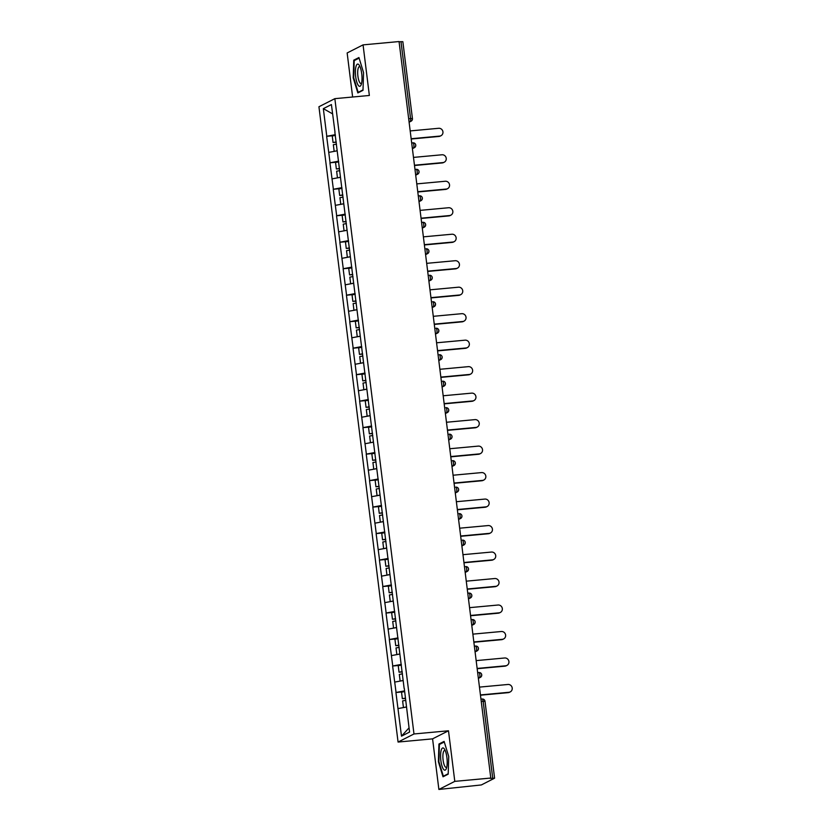 <?xml version="1.0" encoding="UTF-8"?>
<svg xmlns="http://www.w3.org/2000/svg" width="831" height="831" viewBox="0 0 831 831"><rect width="100%" height="100%" fill="white"/><g stroke="black" fill="none" stroke-linecap="round" stroke-linejoin="round"><path stroke-width="1.25" d="M438.882 789.45L454.796 781.369L448.491 730.781L432.577 738.852L438.882 789.45L481.357 784.942L494.59 778.19L490.093 778.398L490.789 778.045L399.057 41.55L363.064 44.874L347.15 52.955L352.635 97.019M432.577 738.852L398.07 742.052L318.938 106.742L334.851 98.66L413.983 733.97L398.07 742.052M409.049 727.852L401.498 736.152L409.569 732.059L404.281 688.348M401.498 736.152L395.92 692.503L403.492 691.808M404.593 690.862L395.92 692.503M396.055 692.431L392.616 666.026L400.189 665.319M401.29 664.385L392.616 666.026M392.751 665.953L389.313 639.538L396.896 638.831M397.997 637.896L389.313 639.538M389.459 639.465L386.02 613.049L393.593 612.354M394.694 611.408L386.02 613.049M386.155 612.977L382.717 586.561L390.3 585.865M391.391 584.92L382.717 586.561M382.862 586.499L379.424 560.084L386.997 559.377M388.098 558.442L379.424 560.084M379.559 560.011L376.121 533.595L383.693 532.889M384.795 531.954L376.121 533.595M376.266 533.523L372.828 507.107L380.401 506.411M381.502 505.466L372.828 507.107M372.963 507.035L369.525 480.619L377.097 479.923M378.198 478.988L369.525 480.619M369.66 480.557L366.222 454.142L373.805 453.435M374.906 452.5L366.222 454.142M366.367 454.069L362.929 427.653L370.501 426.957M371.602 426.012L362.929 427.653M363.064 427.581L359.626 401.165L367.198 400.469M368.299 399.524L359.626 401.165M359.771 401.093L356.333 374.688L363.905 373.981M365.006 373.046L356.333 374.688M356.468 374.615L353.03 348.199L360.602 347.493M361.703 346.558L353.03 348.199M353.165 348.127L349.726 321.711L357.309 321.015M358.41 320.07L349.726 321.711M349.872 321.639L346.434 295.223L354.006 294.527M355.107 293.582L346.434 295.223M346.569 295.161L343.13 268.745L350.713 268.039M351.804 267.104L343.13 268.745M343.276 268.673L339.837 242.257L347.41 241.551M348.511 240.616L339.837 242.257M339.972 242.185L336.534 215.769L344.107 215.073M345.208 214.128L336.534 215.769M336.68 215.696L333.241 189.281L340.814 188.585M341.915 187.65L333.241 189.281M333.376 189.219L329.938 162.803L337.511 162.097M338.612 161.162L329.938 162.803M330.073 162.731L326.635 136.315L334.218 135.619M335.319 134.674L326.635 136.315M326.78 136.242L323.342 108.653L331.413 104.561L334.997 132.16M404.126 688.338L334.851 132.15M403.16 680.537L394.767 682.074M399.856 654.049L391.463 655.597M396.564 627.561L388.17 629.109M393.26 601.083L384.867 602.62M389.957 574.595L381.574 576.143M386.664 548.107L378.271 549.655M383.361 521.629L374.968 523.166M380.068 495.141L371.675 496.678M376.765 468.653L368.372 470.201M373.462 442.165L365.079 443.712M370.169 415.687L361.776 417.224M366.866 389.199L358.473 390.736M363.573 362.711L355.18 364.258M360.27 336.223L351.877 337.77M356.977 309.745L348.584 311.282M353.674 283.257L345.281 284.804M350.37 256.769L341.988 258.316M347.078 230.291L338.684 231.828M343.774 203.803L335.381 205.34M340.481 177.315L332.088 178.862M337.178 150.827L328.785 152.374M408.665 118.75L410.566 118.573L400.989 41.664L399.088 41.83M400.989 41.664L402.848 41.695L412.436 118.604L410.566 118.573A2.576 0.727 84.7 0 1 410.182 121.471L409.018 121.575M332.577 113.868L323.342 108.653M454.796 781.369L490.789 778.045M448.491 730.781L413.983 733.97M334.851 98.66L369.359 95.472L363.064 44.874M406.452 707.025L398.059 708.563M363.552 72.609L358.93 57.536L353.757 60.164L353.206 77.854L357.839 92.927L363.002 90.309L363.552 72.609M438.934 744.025L438.394 761.715L443.016 776.788L448.189 774.17L448.73 756.47L444.107 741.397L438.934 744.025L440.565 743.87M355.388 60.009L353.757 60.164M440.949 135.723L440.253 136.076A3.958 3.771 -116.9 0 1 438.945 136.45L439.641 136.097A3.958 3.771 63.1 0 0 442.788 131.142A3.958 3.771 63.1 0 0 438.675 128.286L410.182 130.924M336.254 142.246L333.065 142.506L332.244 135.962L335.402 135.401M336.223 141.935L333.065 142.506M337.168 150.712L334.664 151.294M336.493 144.147L333.335 144.708L334.155 151.242M439.641 136.097L411.158 138.725M438.945 136.45L411.189 139.016M444.242 162.201L443.546 162.554A3.958 3.771 -116.9 0 1 442.248 162.928L442.944 162.575A3.958 3.771 63.1 0 0 446.091 157.63A3.958 3.771 63.1 0 0 441.967 154.774L413.485 157.402M339.557 168.724L336.358 168.984L335.547 162.45L338.705 161.889M339.515 168.423L336.358 168.984M340.461 177.19L337.968 177.782M339.796 170.635L336.638 171.196L337.448 177.73M442.944 162.575L414.451 165.213M442.248 162.928L414.492 165.504M447.545 188.689L446.849 189.042A3.958 3.771 -116.9 0 1 445.541 189.416L446.237 189.063A3.958 3.771 63.1 0 0 449.384 184.118A3.958 3.771 63.1 0 0 445.271 181.251L416.778 183.89M342.85 195.212L339.661 195.472L338.851 188.938L341.998 188.377M342.819 194.911L339.661 195.472M343.764 203.678L341.271 204.26M343.089 197.113L339.931 197.685L340.752 204.218M446.237 189.063L417.754 191.701M445.541 189.416L417.785 191.982M450.849 215.177L450.153 215.53A3.958 3.771 -116.9 0 1 448.844 215.904L449.54 215.551A3.958 3.771 63.1 0 0 452.687 210.596A3.958 3.771 63.1 0 0 448.563 207.74L420.081 210.378M346.153 221.7L342.954 221.96L342.143 215.426L345.301 214.855M346.112 221.389L342.954 221.96M347.057 230.166L344.564 230.748M346.392 223.601L343.234 224.162L344.044 230.706M449.54 215.551L421.057 218.189M448.844 215.904L421.088 218.47M454.142 241.665L453.446 242.018A3.958 3.771 -116.9 0 1 452.147 242.392L452.843 242.039A3.958 3.771 63.1 0 0 455.98 237.084A3.958 3.771 63.1 0 0 451.867 234.228L423.384 236.856M349.456 248.189L346.257 248.448L345.447 241.904L348.605 241.343M349.415 247.877L346.257 248.448M350.36 256.644L347.867 257.236M349.685 250.089L346.537 250.65L347.348 257.184M452.843 242.039L424.35 244.667M452.147 242.392L424.392 244.958M457.445 268.143L456.749 268.496A3.958 3.771 -116.9 0 1 455.44 268.87L456.136 268.517A3.958 3.771 63.1 0 0 459.283 263.572A3.958 3.771 63.1 0 0 455.17 260.716L426.677 263.344M352.749 274.666L349.56 274.926L348.74 268.392L351.897 267.831M352.718 274.365L349.56 274.926M353.653 283.132L351.16 283.714M352.988 276.567L349.83 277.139L350.64 283.672M456.136 268.517L427.653 271.155M455.44 268.87L427.685 271.436M361.412 83.993A11.187 3.168 -95.3 0 0 359.428 65.483A11.187 3.168 -95.3 0 0 356.011 66.407A11.187 3.168 -95.3 0 0 356.655 81.604A11.187 3.168 -95.3 0 0 361.205 84.627A11.187 3.168 -95.3 0 0 361.412 83.993M360.124 66.906A8.466 2.4 -95.3 0 0 359.428 66.636A8.466 2.4 -95.3 0 0 358.161 68.402A8.466 2.4 -95.3 0 0 358.182 77.906A8.466 2.4 -95.3 0 0 360.986 83.495A8.466 2.4 -95.3 0 0 361.62 83.1M363.022 89.893L358.182 92.345L353.705 77.74L354.224 60.601L359.106 58.128M359.158 92.262L358.182 92.345M446.59 767.854A11.187 3.168 -95.3 0 0 444.616 749.344A11.187 3.168 -95.3 0 0 441.188 750.279A11.187 3.168 -95.3 0 0 441.832 765.465A11.187 3.168 -95.3 0 0 446.382 768.488A11.187 3.168 -95.3 0 0 446.59 767.854M445.302 750.767A8.466 2.4 -95.3 0 0 444.606 750.497A8.466 2.4 -95.3 0 0 443.349 752.273A8.466 2.4 -95.3 0 0 443.37 761.767A8.466 2.4 -95.3 0 0 446.164 767.356A8.466 2.4 -95.3 0 0 446.798 766.961M448.2 773.754L443.359 776.206L438.882 761.612L439.412 744.462L444.284 741.99M444.336 776.123L443.359 776.206M460.738 294.631L460.042 294.984A3.958 3.771 -116.9 0 1 458.743 295.358L459.439 295.005A3.958 3.771 63.1 0 0 462.587 290.061A3.958 3.771 63.1 0 0 458.463 287.194L429.98 289.832M356.052 301.154L352.853 301.414L352.043 294.88L355.201 294.309M356.011 300.853L352.853 301.414M356.956 309.62L354.463 310.202M356.291 303.055L353.133 303.616L353.944 310.16M459.439 295.005L430.946 297.643M458.743 295.358L430.988 297.924M464.041 321.119L463.345 321.472A3.958 3.771 -116.9 0 1 462.036 321.846L462.732 321.493A3.958 3.771 63.1 0 0 465.879 316.538A3.958 3.771 63.1 0 0 461.766 313.682L433.273 316.32M359.345 327.643L356.156 327.902L355.336 321.358L358.493 320.797M359.314 327.331L356.156 327.902M360.259 336.108L357.766 336.69M359.584 329.543L356.426 330.104L357.247 336.638M462.732 321.493L434.249 324.121M462.036 321.846L434.281 324.412M467.344 347.597L466.648 347.95A3.958 3.771 -116.9 0 1 465.339 348.334L466.035 347.981A3.958 3.771 63.1 0 0 469.183 343.026A3.958 3.771 63.1 0 0 465.059 340.17L436.576 342.798M362.648 354.131L359.449 354.38L358.639 347.846L361.797 347.285M362.607 353.819L359.449 354.38M363.552 362.586L361.059 363.178M362.887 356.032L359.73 356.592L360.54 363.126M466.035 347.981L437.553 350.609M465.339 348.334L437.584 350.9M470.637 374.085L469.941 374.438A3.958 3.771 -116.9 0 1 468.642 374.812L469.338 374.459A3.958 3.771 63.1 0 0 472.475 369.515A3.958 3.771 63.1 0 0 468.362 366.648L439.869 369.286M365.952 380.608L362.752 380.868L361.942 374.334L365.1 373.773M365.91 380.307L362.752 380.868M366.855 389.074L364.362 389.656M366.18 382.509L363.022 383.081L363.843 389.614M469.338 374.459L440.846 377.097M468.642 374.812L440.887 377.378M473.94 400.573L473.244 400.926A3.958 3.771 -116.9 0 1 471.935 401.3L472.631 400.947A3.958 3.771 63.1 0 0 475.779 395.992A3.958 3.771 63.1 0 0 471.655 393.136L443.172 395.774M369.244 407.097L366.055 407.356L365.235 400.822L368.393 400.251M369.203 406.795L366.055 407.356M370.148 415.562L367.655 416.144M369.483 408.997L366.326 409.558L367.136 416.102M472.631 400.947L444.149 403.586M471.935 401.3L444.18 403.866M477.233 427.061L476.537 427.414A3.958 3.771 -116.9 0 1 475.239 427.788L475.934 427.435A3.958 3.771 63.1 0 0 479.072 422.48A3.958 3.771 63.1 0 0 474.958 419.624L446.476 422.262M372.548 433.585L369.348 433.844L368.538 427.3L371.696 426.739M372.506 433.273L369.348 433.844M373.451 442.05L370.958 442.632M372.787 435.486L369.629 436.046L370.439 442.58M475.934 427.435L447.442 430.063M475.239 427.788L447.483 430.354M480.536 453.539L479.84 453.892A3.958 3.771 -116.9 0 1 478.531 454.266L479.227 453.913A3.958 3.771 63.1 0 0 482.375 448.969A3.958 3.771 63.1 0 0 478.261 446.112L449.768 448.74M375.841 460.062L372.652 460.322L371.831 453.788L374.989 453.227M375.809 459.761L372.652 460.322M376.755 468.528L374.251 469.12M376.079 461.974L372.922 462.535L373.742 469.068M479.227 453.913L450.745 456.551M478.531 454.266L450.776 456.842M483.829 480.027L483.133 480.38A3.958 3.771 -116.9 0 1 481.835 480.754L482.531 480.401A3.958 3.771 63.1 0 0 485.678 475.457A3.958 3.771 63.1 0 0 481.554 472.59L453.072 475.228M379.144 486.55L375.944 486.81L375.134 480.276L378.292 479.716M379.102 486.249L375.944 486.81M380.047 495.016L377.554 495.598M379.383 488.451L376.225 489.023L377.035 495.556M482.531 480.401L454.038 483.04M481.835 480.754L454.079 483.32M487.132 506.515L486.436 506.868A3.958 3.771 -116.9 0 1 485.127 507.242L485.823 506.889A3.958 3.771 63.1 0 0 488.971 501.934A3.958 3.771 63.1 0 0 484.857 499.078L456.364 501.716M382.437 513.039L379.248 513.298L378.437 506.765L381.585 506.193M382.405 512.727L379.248 513.298M383.351 521.504L380.858 522.086M382.675 514.94L379.518 515.5L380.338 522.045M485.823 506.889L457.341 509.528M485.127 507.242L457.372 509.808M490.435 533.003L489.739 533.357A3.958 3.771 -116.9 0 1 488.431 533.731L489.127 533.377A3.958 3.771 63.1 0 0 492.274 528.423A3.958 3.771 63.1 0 0 488.15 525.566L459.668 528.194M385.74 539.527L382.54 539.786L381.73 533.242L384.888 532.681M385.698 539.215L382.54 539.786M386.644 547.982L384.151 548.574M385.979 541.428L382.821 541.989L383.631 548.522M489.127 533.377L460.644 536.005M488.431 533.731L460.675 536.296M493.728 559.481L493.032 559.834A3.958 3.771 -116.9 0 1 491.734 560.208L492.43 559.855A3.958 3.771 63.1 0 0 495.567 554.911A3.958 3.771 63.1 0 0 491.453 552.054L462.971 554.682M389.043 566.004L385.844 566.264L385.033 559.73L388.191 559.17M389.001 565.703L385.844 566.264M389.947 574.47L387.454 575.052M389.272 567.905L386.124 568.477L386.934 575.01M492.43 559.855L463.937 562.494M491.734 560.208L463.978 562.774M497.031 585.969L496.336 586.322A3.958 3.771 -116.9 0 1 495.027 586.696L495.723 586.343A3.958 3.771 63.1 0 0 498.87 581.399A3.958 3.771 63.1 0 0 494.757 578.532L466.264 581.17M392.336 592.493L389.147 592.752L388.326 586.219L391.484 585.647M392.305 592.191L389.147 592.752M393.24 600.958L390.747 601.54M392.575 594.394L389.417 594.954L390.238 601.499M495.723 586.343L467.24 588.982M495.027 586.696L467.271 589.262M500.324 612.457L499.628 612.811A3.958 3.771 -116.9 0 1 498.33 613.185L499.026 612.831A3.958 3.771 63.1 0 0 502.173 607.877A3.958 3.771 63.1 0 0 498.049 605.02L469.567 607.658M395.639 618.981L392.44 619.24L391.63 612.696L394.787 612.135M395.598 618.669L392.44 619.24M396.543 627.447L394.05 628.028M395.878 620.882L392.72 621.443L393.53 627.976M499.026 612.831L470.533 615.459M498.33 613.185L470.575 615.75M503.628 638.935L502.932 639.288A3.958 3.771 -116.9 0 1 501.623 639.673L502.319 639.319A3.958 3.771 63.1 0 0 505.466 634.365A3.958 3.771 63.1 0 0 501.353 631.508L472.86 634.136M398.932 645.469L395.743 645.718L394.922 639.184L398.08 638.624M398.901 645.157L395.743 645.718M399.846 653.924L397.353 654.516M399.171 647.37L396.013 647.931L396.834 654.464M502.319 639.319L473.836 641.947M501.623 639.673L473.867 642.238M506.931 665.423L506.235 665.776A3.958 3.771 -116.9 0 1 504.926 666.15L505.622 665.797A3.958 3.771 63.1 0 0 508.769 660.853A3.958 3.771 63.1 0 0 504.646 657.986L476.163 660.624M402.235 671.947L399.036 672.206L398.226 665.673L401.383 665.112M402.194 671.645L399.036 672.206M403.139 680.412L400.646 680.994M402.474 673.848L399.316 674.419L400.127 680.953M505.622 665.797L477.139 668.436M504.926 666.15L477.171 668.716M510.224 691.911L509.528 692.265A3.958 3.771 -116.9 0 1 508.229 692.639L508.925 692.285A3.958 3.771 63.1 0 0 512.062 687.33A3.958 3.771 63.1 0 0 507.949 684.474L479.456 687.112M405.538 698.435L402.339 698.694L401.529 692.161L404.687 691.589M405.497 698.133L402.339 698.694M406.442 706.901L403.949 707.482M405.767 700.336L402.609 700.897L403.43 707.441M508.925 692.285L480.432 694.924M508.229 692.639L480.474 695.204M492.721 778.159L483.143 701.25L481.242 701.426M484.909 701.374L483.143 701.25A2.576 0.727 -95.3 0 0 482.209 699.027A2.576 0.727 -95.3 0 0 482.125 699.048L480.962 699.162M409.081 122.032L410.182 121.471A2.576 2.462 -116.9 0 0 411.033 121.222A2.576 2.576 0 0 0 412.436 118.604M411.688 142.974L412.851 142.859A2.576 0.727 -95.3 0 1 412.934 142.839A2.576 0.727 -95.3 0 1 413.869 145.051A2.576 0.727 84.7 0 1 413.485 147.96L412.321 148.063M412.332 118.698A2.576 2.462 -116.9 0 1 411.033 121.222L409.101 122.209M412.373 148.52L413.485 147.96A2.576 2.462 -116.9 0 0 414.337 147.71A2.576 2.576 0 0 0 412.934 142.839L411.677 142.953M414.981 169.451L416.154 169.347A2.576 0.727 -95.3 0 1 416.227 169.327A2.576 0.727 -95.3 0 1 417.162 171.539A2.576 0.727 84.7 0 1 416.788 174.437L415.614 174.552M415.677 174.998L416.788 174.437A2.576 2.462 -116.9 0 0 417.64 174.198A2.576 2.576 0 0 0 416.227 169.327L414.981 169.441M418.284 195.939L419.447 195.836A2.576 0.727 -95.3 0 1 419.53 195.804A2.576 0.727 -95.3 0 1 420.465 198.027A2.576 0.727 84.7 0 1 420.081 200.925L418.917 201.029M418.969 201.486L420.081 200.925A2.576 2.462 -116.9 0 0 420.933 200.676A2.576 2.576 0 0 0 419.53 195.804L418.284 195.919M421.577 222.428L422.75 222.313A2.576 0.727 -95.3 0 1 422.823 222.293A2.576 0.727 -95.3 0 1 423.758 224.515A2.576 0.727 84.7 0 1 423.384 227.414L422.221 227.517M422.273 227.974L423.384 227.414A2.576 2.462 -116.9 0 0 424.236 227.164A2.576 2.576 0 0 0 422.823 222.293L421.577 222.407M428.827 251.118A2.576 2.462 -116.9 0 1 427.529 253.652A2.576 2.576 0 0 0 426.126 248.781L426.043 248.801A2.576 0.727 -95.3 0 1 426.126 248.781A2.576 0.727 -95.3 0 1 427.061 250.993A2.576 0.727 84.7 0 1 426.677 253.891L425.514 254.006M425.576 254.463L426.677 253.891A2.576 2.462 -116.9 0 0 427.529 253.652L425.597 254.639M432.13 277.606A2.576 2.462 -116.9 0 1 430.832 280.14A2.576 2.576 0 0 0 429.43 275.269L429.347 275.29A2.576 0.727 -95.3 0 1 429.43 275.269A2.576 0.727 -95.3 0 1 430.354 277.481A2.576 0.727 84.7 0 1 429.98 280.379L428.817 280.494M428.869 280.94L429.98 280.379A2.576 2.462 -116.9 0 0 430.832 280.14L428.889 281.117M435.423 304.094A2.576 2.462 -116.9 0 1 434.125 306.618A2.576 2.576 0 0 0 432.722 301.746L432.639 301.778A2.576 0.727 -95.3 0 1 432.722 301.746A2.576 0.727 -95.3 0 1 433.657 303.969A2.576 0.727 84.7 0 1 433.283 306.868L432.11 306.971M432.172 307.428L433.283 306.868A2.576 2.462 -116.9 0 0 434.125 306.618L432.193 307.605M438.726 330.572A2.576 2.462 -116.9 0 1 437.428 333.106A2.576 2.576 0 0 0 436.026 328.235L435.943 328.255A2.576 0.727 -95.3 0 1 436.026 328.235A2.576 0.727 -95.3 0 1 436.961 330.447A2.576 0.727 84.7 0 1 436.576 333.356L435.413 333.46M435.465 333.917L436.576 333.356A2.576 2.462 -116.9 0 0 437.428 333.106L435.486 334.093M442.03 357.06A2.576 2.462 -116.9 0 1 440.731 359.594A2.576 2.576 0 0 0 439.319 354.723L439.246 354.744A2.576 0.727 -95.3 0 1 439.319 354.723A2.576 0.727 -95.3 0 1 440.253 356.935A2.576 0.727 84.7 0 1 439.879 359.833L438.706 359.948M438.768 360.405L439.879 359.833A2.576 2.462 -116.9 0 0 440.731 359.594L438.789 360.571M445.323 383.548A2.576 2.462 -116.9 0 1 444.024 386.072A2.576 2.576 0 0 0 442.622 381.2L442.539 381.232A2.576 0.727 -95.3 0 1 442.622 381.2A2.576 0.727 -95.3 0 1 443.557 383.423A2.576 0.727 84.7 0 1 443.172 386.322L442.009 386.425M442.061 386.882L443.172 386.322A2.576 2.462 -116.9 0 0 444.024 386.072L442.092 387.059M448.626 410.036A2.576 2.462 -116.9 0 1 447.327 412.56A2.576 2.576 0 0 0 445.915 407.689L445.842 407.709A2.576 0.727 -95.3 0 1 445.915 407.689A2.576 0.727 -95.3 0 1 446.849 409.912A2.576 0.727 84.7 0 1 446.476 412.81L445.312 412.914M445.364 413.371L446.476 412.81A2.576 2.462 -116.9 0 0 447.327 412.56L445.385 413.547M451.919 436.514A2.576 2.462 -116.9 0 1 450.62 439.048A2.576 2.576 0 0 0 449.218 434.177L449.135 434.198A2.576 0.727 -95.3 0 1 449.218 434.177A2.576 0.727 -95.3 0 1 450.153 436.389A2.576 0.727 84.7 0 1 449.768 439.298L448.605 439.402M448.667 439.859L449.768 439.298A2.576 2.462 -116.9 0 0 450.62 439.048L448.688 440.035M455.222 463.002A2.576 2.462 -116.9 0 1 453.923 465.537A2.576 2.576 0 0 0 452.521 460.665L452.438 460.686A2.576 0.727 -95.3 0 1 452.521 460.665A2.576 0.727 -95.3 0 1 453.456 462.877A2.576 0.727 84.7 0 1 453.072 465.776L451.908 465.89M451.96 466.336L453.072 465.776A2.576 2.462 -116.9 0 0 453.923 465.537L451.981 466.513M458.515 489.49A2.576 2.462 -116.9 0 1 457.227 492.014A2.576 2.576 0 0 0 455.814 487.143L455.741 487.174A2.576 0.727 -95.3 0 1 455.814 487.143A2.576 0.727 -95.3 0 1 456.749 489.366A2.576 0.727 84.7 0 1 456.375 492.264L455.201 492.368M455.263 492.825L456.375 492.264A2.576 2.462 -116.9 0 0 457.227 492.014L455.284 493.001M461.818 515.978A2.576 2.462 -116.9 0 1 460.519 518.502A2.576 2.576 0 0 0 459.117 513.631L459.034 513.651A2.576 0.727 -95.3 0 1 459.117 513.631A2.576 0.727 -95.3 0 1 460.052 515.854A2.576 0.727 84.7 0 1 459.668 518.752L458.504 518.856M458.556 519.313L459.668 518.752A2.576 2.462 -116.9 0 0 460.519 518.502L458.587 519.489M465.121 542.456A2.576 2.462 -116.9 0 1 463.823 544.991A2.576 2.576 0 0 0 462.41 540.119L462.337 540.14A2.576 0.727 -95.3 0 1 462.41 540.119A2.576 0.727 -95.3 0 1 463.345 542.331A2.576 0.727 84.7 0 1 462.971 545.229L461.807 545.344M461.859 545.801L462.971 545.229A2.576 2.462 -116.9 0 0 463.823 544.991L461.88 545.977M468.414 568.944A2.576 2.462 -116.9 0 1 467.115 571.479A2.576 2.576 0 0 0 465.713 566.607L465.63 566.628A2.576 0.727 -95.3 0 1 465.713 566.607A2.576 0.727 -95.3 0 1 466.648 568.82A2.576 0.727 84.7 0 1 466.264 571.718L465.1 571.832M465.163 572.279L466.264 571.718A2.576 2.462 -116.9 0 0 467.115 571.479L465.183 572.455M467.77 593.22L468.933 593.116A2.576 0.727 -95.3 0 1 469.016 593.085A2.576 0.727 -95.3 0 1 469.941 595.308A2.576 0.727 84.7 0 1 469.567 598.206L468.404 598.31M468.455 598.767L469.567 598.206A2.576 2.462 -116.9 0 0 470.419 597.956A2.576 2.576 0 0 0 469.016 593.085L467.76 593.199M471.063 619.708L472.237 619.594A2.576 0.727 -95.3 0 1 472.309 619.573A2.576 0.727 -95.3 0 1 473.244 621.785A2.576 0.727 84.7 0 1 472.87 624.694L471.696 624.798M471.759 625.255L472.87 624.694A2.576 2.462 -116.9 0 0 473.722 624.445A2.576 2.576 0 0 0 472.309 619.573L471.063 619.687M474.366 646.186L475.529 646.082A2.576 0.727 -95.3 0 1 475.612 646.061A2.576 0.727 -95.3 0 1 476.547 648.273A2.576 0.727 84.7 0 1 476.163 651.172L475 651.286M475.052 651.743L476.163 651.172A2.576 2.462 -116.9 0 0 477.015 650.933A2.576 2.576 0 0 0 475.612 646.061L474.366 646.175M477.659 672.674L478.833 672.57A2.576 0.727 -95.3 0 1 478.905 672.539A2.576 0.727 -95.3 0 1 479.84 674.762A2.576 0.727 84.7 0 1 479.466 677.66L478.292 677.764M478.355 678.221L479.466 677.66A2.576 2.462 -116.9 0 0 480.318 677.41A2.576 2.576 0 0 0 478.905 672.539L477.659 672.663M415.635 145.176A2.576 2.462 -116.9 0 1 414.337 147.71L412.394 148.697M418.928 171.664A2.576 2.462 -116.9 0 1 417.64 174.198L415.697 175.175M422.231 198.152A2.576 2.462 -116.9 0 1 420.933 200.676L418.99 201.663M425.534 224.64A2.576 2.462 -116.9 0 1 424.236 227.164L422.293 228.151M471.717 595.432A2.576 2.462 -116.9 0 1 470.419 597.956L468.476 598.943M475.01 621.91A2.576 2.462 -116.9 0 1 473.722 624.445L471.779 625.431M478.313 648.398A2.576 2.462 -116.9 0 1 477.015 650.933L475.072 651.909M481.616 674.886A2.576 2.462 -116.9 0 1 480.318 677.41L478.376 678.397M480.962 699.141L482.209 699.027A2.576 2.576 0 0 1 485.003 701.281L494.59 778.19"/></g></svg>
